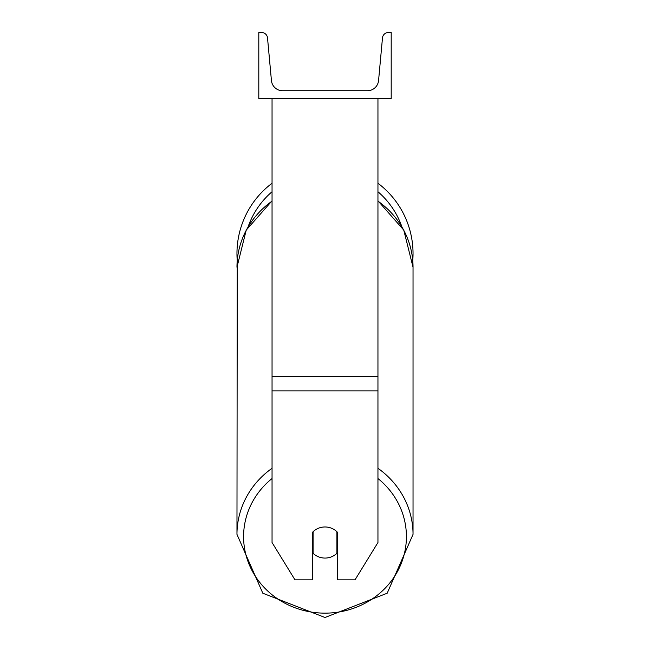 <?xml version="1.0" encoding="UTF-8"?>
<svg xmlns="http://www.w3.org/2000/svg" width="650" height="650" viewBox="0 0 650 650"><rect width="100%" height="100%" fill="white"/><g stroke="black" fill="none" stroke-linecap="round" stroke-linejoin="round"><path stroke-width="0.97" d="M377.951 390.861L272.049 390.861L272.049 542.523L294.978 579.841L312.423 579.841L312.423 532.415A16.551 15.551 0 0 1 325 526.971A16.551 15.551 0 0 1 337.577 532.415L337.577 579.841L355.022 579.841L377.951 542.523L377.951 98.694M272.049 390.861L272.049 98.694M413.034 253.581A88.034 88.034 0 0 0 377.951 183.251A88.034 88.034 0 0 1 412.758 260.601L413.034 267.231A88.034 82.729 0 0 0 377.951 201.143M272.049 468.284A88.034 82.729 180 0 0 236.966 534.373L237.242 260.601A88.034 88.034 0 0 1 272.049 183.251A88.034 88.034 0 0 0 236.966 253.581M391.194 98.694L258.806 98.694L258.806 32.5L261.584 32.5A5.956 5.956 0 0 1 267.516 37.911L271.432 80.527A11.253 11.253 0 0 0 282.636 90.748L367.364 90.748A11.253 11.253 0 0 0 378.568 80.527L382.484 37.911A5.956 5.956 0 0 1 388.416 32.5L391.194 32.5L391.194 98.694M325 526.971A16.551 15.551 180 0 0 313.089 531.733L313.089 553.312A16.551 15.551 180 0 0 325 558.074A16.551 15.551 180 0 0 336.911 553.312L336.911 531.733A16.551 15.551 180 0 0 325 526.971M312.423 548.551A16.551 15.551 180 0 0 313.089 549.242M336.911 549.242A16.551 15.551 180 0 0 337.577 548.551M377.951 376.374L272.049 376.374M401.83 226.639A81.421 81.421 0 0 0 377.951 191.742M272.049 191.742A81.421 81.421 0 0 0 248.17 226.639M377.951 478.522A81.421 76.505 0 0 1 401.367 563.16A81.421 76.505 0 0 1 325 613.145A81.421 76.505 0 0 1 248.633 563.16A81.421 76.505 0 0 1 272.049 478.522M272.049 200.817L246.236 230.092L236.966 267.231A88.034 82.729 0 0 1 272.049 201.143M377.951 200.817L403.764 230.092L413.034 267.231L413.034 534.373L387.181 593.222L325 617.5L387.181 593.222L413.034 534.373A88.034 82.729 180 0 0 377.951 468.284M325 617.5L262.819 593.222L236.966 534.373L262.819 593.222L325 617.5"/></g></svg>
